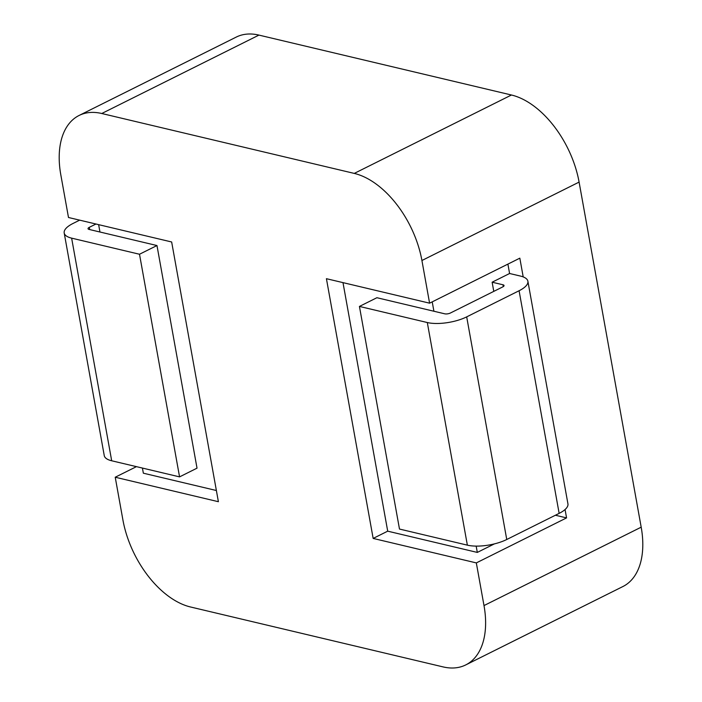 <?xml version="1.0" encoding="UTF-8"?>
<svg xmlns="http://www.w3.org/2000/svg" width="702" height="702" viewBox="0 0 702 702"><rect width="100%" height="100%" fill="white"/><g stroke="black" fill="none" stroke-linecap="round" stroke-linejoin="round"><path stroke-width="1.05" d="M527.886 281.23L567.936 503.861A28.256 10.091 169.8 0 1 559.143 513.373L506.747 539.505A28.256 10.091 169.8 0 1 467.365 545.156L399.482 529.054L359.433 306.432L427.307 322.534A28.256 10.091 -10.2 0 0 466.69 316.874L519.085 290.742A28.256 10.091 -10.2 0 0 527.886 281.23A28.256 10.091 -10.2 0 0 520.454 276.07L509.591 273.499L507.906 264.11M493.778 291.374L492.128 282.204L502.983 284.784A4.036 1.439 169.8 0 1 504.045 285.521A4.036 1.439 169.8 0 1 502.79 286.881L450.394 313.013A4.036 1.439 169.8 0 1 444.77 313.82L376.895 297.718L359.433 306.432M79.668 220.147L72.999 223.473A28.256 10.091 -10.2 0 0 64.198 232.985A28.256 10.091 -10.2 0 0 71.63 238.145L139.505 254.247L156.976 245.542L89.093 229.431A4.036 1.439 -10.2 0 1 88.031 228.694A4.036 1.439 -10.2 0 1 89.294 227.334L95.955 224.017M156.976 245.542L197.025 468.164L179.563 476.877L139.505 254.247M64.198 232.985L104.256 455.616A28.256 10.091 169.8 0 0 111.688 460.775L179.563 476.877M492.128 282.204L509.591 273.499M565.057 509.538L566.567 517.9L476.325 562.907L484.003 605.572A80.721 47.789 63.5 0 1 465.733 664.926L622.92 586.53A80.721 47.789 63.5 0 0 641.189 527.176L579.097 182.099A80.721 47.789 63.5 0 0 511.451 95.007L258.941 35.1L101.764 113.505L354.264 173.412A80.721 47.789 63.5 0 1 421.92 260.503L429.589 303.176L519.831 258.16L523.201 276.913M465.733 664.926A80.721 47.789 63.5 0 1 443.059 666.9L190.549 606.993A80.721 47.789 63.5 0 1 122.903 519.901L115.225 477.228L218.392 501.711L171.657 241.979L68.489 217.497L60.811 174.824A80.721 47.789 63.5 0 1 79.08 115.47L236.267 37.074A80.721 47.789 63.5 0 1 258.941 35.1M79.08 115.47A80.721 47.789 63.5 0 1 101.764 113.505M476.325 562.907L373.157 538.425L326.421 278.694L429.589 303.176M115.225 477.228L136.442 466.646M216.383 490.514L143.348 473.192L142.427 468.067M99.956 232.011L98.631 224.649M373.157 538.425L387.706 531.168L342.988 282.625M566.567 517.9L555.387 515.242M494.436 543.874L477.307 552.421L387.706 531.168M432.221 301.86L433.906 311.24M476.167 546.112L477.307 552.421M467.365 545.156L427.307 322.534M506.747 539.505L466.69 316.874M503.308 286.583L502.983 284.784M89.294 227.334L89.698 229.572M111.688 460.775L71.63 238.145M559.143 513.373L519.085 290.742M511.451 95.007L354.264 173.412M579.097 182.099L421.92 260.503M641.189 527.176L484.003 605.572"/></g></svg>
